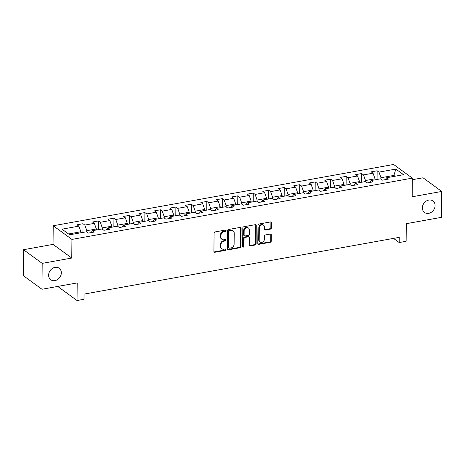 <?xml version="1.0" encoding="UTF-8"?>
<svg xmlns="http://www.w3.org/2000/svg" width="465" height="465" viewBox="0 0 465 465"><rect width="100%" height="100%" fill="white"/><g stroke="black" fill="none" stroke-linecap="round" stroke-linejoin="round"><path stroke-width="0.7" d="M226.089 230.652A0.767 0.634 126.1 0 0 225.415 230.065L215.063 231.925A1.093 0.907 126.1 0 0 214.08 233.116L213.917 251.42A1.093 0.907 126.1 0 0 214.882 252.257L225.234 250.397A0.767 0.634 126.1 0 0 225.246 248.973L223.909 249.211A3.499 2.895 126.1 0 1 221.875 248.787A3.499 2.895 126.1 0 1 220.817 246.52L220.834 244.997A3.499 2.895 126.1 0 1 223.979 241.184L225.316 240.94A0.767 0.634 126.1 0 0 225.327 239.516L223.991 239.76A3.499 2.895 126.1 0 1 221.956 239.33A3.499 2.895 126.1 0 1 220.904 237.069L220.916 235.54A3.499 2.895 126.1 0 1 224.06 231.727L225.397 231.489A0.767 0.634 126.1 0 0 226.089 230.652M221.956 239.33L221.45 238.964A3.499 2.895 126.1 0 1 220.393 236.697L220.41 235.174A3.499 2.895 126.1 0 1 223.555 231.361L224.891 231.117A0.767 0.634 126.1 0 0 225.542 230.053M214.034 251.885A1.093 0.907 126.1 0 0 214.377 251.891L224.729 250.025A0.767 0.634 126.1 0 0 225.38 248.961M221.875 248.787L221.369 248.415A3.499 2.895 126.1 0 1 220.311 246.154L220.329 244.625A3.499 2.895 126.1 0 1 223.473 240.812L224.81 240.574A0.767 0.634 126.1 0 0 225.461 239.51M422.383 207.855A7.132 5.894 126.1 0 0 424.533 212.47A7.132 5.894 126.1 0 0 431.322 212.267A7.132 5.894 126.1 0 0 435.089 205.571A7.132 5.894 126.1 0 0 432.938 200.956A7.132 5.894 126.1 0 0 426.149 201.159A7.132 5.894 126.1 0 0 422.383 207.855M48.627 275.141A7.132 5.894 126.1 0 0 50.778 279.756A7.132 5.894 126.1 0 0 57.567 279.552A7.132 5.894 126.1 0 0 61.328 272.85A7.132 5.894 126.1 0 0 59.183 268.235A7.132 5.894 126.1 0 0 52.394 268.445A7.132 5.894 126.1 0 0 48.627 275.141M270.38 229.123A1.093 0.907 126.1 0 0 271.362 227.931L271.409 222.799A1.093 0.907 126.1 0 0 270.444 221.956L258.947 224.025A1.093 0.907 126.1 0 0 257.965 225.217L257.802 243.515A1.093 0.907 126.1 0 0 258.773 244.358L270.264 242.288A1.093 0.907 126.1 0 0 271.246 241.097L271.304 234.895A1.093 0.907 126.1 0 0 270.339 234.052L265.416 234.941A1.093 0.907 126.1 0 0 264.434 236.133L264.405 239.208A2.924 2.418 126.1 0 1 262.865 241.957A2.924 2.418 126.1 0 1 260.08 242.038A2.924 2.418 126.1 0 1 259.197 240.143L259.301 228.1A2.924 2.418 126.1 0 1 260.848 225.351A2.924 2.418 126.1 0 1 263.632 225.269A2.924 2.418 126.1 0 1 264.515 227.158L264.498 229.169A1.093 0.907 126.1 0 0 265.463 230.006L270.38 229.123L269.874 228.757A1.093 0.907 126.1 0 0 270.857 227.565L270.903 222.427A1.093 0.907 126.1 0 0 270.787 221.962M42.187 263.37L71.767 258.046L53.051 244.392L23.477 249.717L42.187 263.37L41.966 289.265L77.196 282.923L77.045 300.529L83.991 299.28L84.037 294.101L399.237 237.359L399.191 242.538L406.137 241.289L406.294 223.682L441.523 217.335L441.75 191.446L423.034 177.787L412.321 179.717M71.767 258.046L71.93 239.405L412.339 178.124L412.176 196.771L441.75 191.446M241.114 228.251A1.093 0.907 126.1 0 0 240.143 227.408L228.652 229.478A1.093 0.907 126.1 0 0 227.67 230.669L227.507 248.973A1.093 0.907 126.1 0 0 228.472 249.81L239.969 247.74A1.093 0.907 126.1 0 0 240.951 246.549L241.114 228.251L240.608 227.885A1.093 0.907 126.1 0 0 240.486 227.414M243.8 226.751L255.297 224.682A1.093 0.907 126.1 0 1 256.262 225.525L256.099 243.823A1.093 0.907 126.1 0 1 255.116 245.014L250.199 245.904A1.093 0.907 126.1 0 1 249.234 245.061L249.298 237.638A1.093 0.907 126.1 0 0 248.333 236.795L245.067 237.382A1.093 0.907 126.1 0 0 244.084 238.58L244.02 246.305A0.767 0.634 126.1 0 1 242.654 246.549L242.817 227.943A1.093 0.907 126.1 0 1 243.8 226.751M41.966 289.265L23.25 275.611L23.477 249.717M71.93 239.405L53.213 225.752L393.623 164.47L412.339 178.124M377.069 179.461L377.144 170.771L371.192 171.847L373.035 173.189L363.508 174.904L361.66 173.561L355.708 174.631L357.556 175.979L348.023 177.694L346.181 176.345L340.223 177.421L342.071 178.763L332.545 180.478L330.696 179.135L324.744 180.205L326.587 181.553L317.06 183.268L315.218 181.92L309.26 182.995L311.108 184.338L301.582 186.052L299.733 184.71L293.781 185.779L295.624 187.128L286.097 188.842L284.249 187.494L278.297 188.569L280.145 189.912L270.613 191.627L268.77 190.284L262.812 191.353L264.661 192.702L255.134 194.417L253.286 193.068L247.334 194.143L249.176 195.486L239.649 197.201L237.807 195.858L231.849 196.928L233.697 198.276L224.171 199.991L222.322 198.642L216.365 199.718L218.213 201.06L208.686 202.775L206.838 201.432L200.886 202.502L202.728 203.85L193.202 205.565L191.359 204.216L185.401 205.292L187.25 206.634L177.723 208.349L175.875 207.006L169.923 208.076L171.765 209.424L162.239 211.139L160.396 209.791L154.438 210.866L156.287 212.209L146.76 213.923L144.911 212.581L138.954 213.65L140.802 214.999L131.275 216.713L129.427 215.365L123.475 216.44L125.318 217.783L115.791 219.497L113.948 218.155L107.99 219.224L109.839 220.573L100.312 222.287L98.464 220.939L92.512 222.014L94.354 223.357L84.828 225.072L82.979 223.729L77.027 224.798L78.876 226.147L62.002 229.181L69.692 234.796L86.56 231.756L88.408 233.105L94.36 232.029L92.518 230.687L91.012 232.634M377.144 170.771L378.992 172.12L395.86 169.08L403.55 174.695L386.677 177.729L388.525 179.077L382.567 180.147L380.725 178.804L371.198 180.519L373.04 181.862L367.088 182.937L365.24 181.588L355.713 183.303L357.562 184.652L351.604 185.721L349.761 184.378L340.229 186.093L342.077 187.436L336.125 188.511L334.277 187.163L324.75 188.877L326.593 190.226L320.641 191.295L318.792 189.953L309.266 191.667L311.114 193.01L305.156 194.085L303.314 192.737L293.787 194.451L295.63 195.8L289.678 196.869L287.829 195.527L278.303 197.241L280.151 198.584L274.193 199.659L272.351 198.311L262.818 200.026L264.666 201.374L258.714 202.444L256.866 201.101L247.339 202.816L249.182 204.158L243.23 205.234L241.381 203.885L231.855 205.6L233.703 206.948L227.745 208.018L225.903 206.675L216.376 208.39L218.219 209.732L212.267 210.808L210.418 209.459L200.892 211.174L202.74 212.522L196.782 213.592L194.934 212.249L185.407 213.964L187.256 215.307L181.298 216.382L179.455 215.033L169.928 216.748L171.771 218.097L165.819 219.166L163.971 217.823L154.444 219.538L156.292 220.881L150.334 221.956L148.492 220.608L138.965 222.322L140.808 223.671L134.856 224.74L133.007 223.398L123.481 225.112L125.329 226.455L119.371 227.53L117.523 226.182L107.996 227.897L109.845 229.245L103.887 230.315L102.044 228.972L92.518 230.687M365.484 181.769L365.496 180.525L375.023 178.81L375.011 179.827M375.023 178.81L373.035 173.189M365.496 180.525L363.508 174.904M371.198 180.519L369.687 182.466M350 184.553L350.011 183.315L359.538 181.6L359.532 182.617M359.538 181.6L357.556 175.979M350.011 183.315L348.023 177.694M355.713 183.303L354.208 185.256M334.521 187.343L334.533 186.099L344.059 184.384L344.048 185.401M344.059 184.384L342.071 178.763M334.533 186.099L332.545 180.478M340.229 186.093L338.723 188.04M319.037 190.127L319.048 188.889L328.575 187.174L328.569 188.191M328.575 187.174L326.587 181.553M319.048 188.889L317.06 183.268M324.75 188.877L323.245 190.83M303.558 192.917L303.564 191.673L313.096 189.958L313.084 190.976M313.096 189.958L311.108 184.338M303.564 191.673L301.582 186.052M309.266 191.667L307.76 193.614M288.073 195.701L288.085 194.463L297.612 192.748L297.6 193.766M297.612 192.748L295.624 187.128M288.085 194.463L286.097 188.842M293.787 194.451L292.276 196.404M272.589 198.491L272.6 197.247L282.127 195.532L282.121 196.55M282.127 195.532L280.145 189.912M272.6 197.247L270.613 191.627M278.303 197.241L276.797 199.189M257.11 201.275L257.122 200.037L266.648 198.323L266.637 199.34M266.648 198.323L264.661 192.702M257.122 200.037L255.134 194.417M262.818 200.026L261.313 201.979M241.626 204.065L241.637 202.821L251.164 201.107L251.158 202.124M251.164 201.107L249.176 195.486M241.637 202.821L239.649 197.201M247.339 202.816L245.834 204.763M226.147 206.849L226.153 205.611L235.685 203.897L235.674 204.914M235.685 203.897L233.697 198.276M226.153 205.611L224.171 199.991M231.855 205.6L230.349 207.553M210.662 209.639L210.674 208.396L220.201 206.681L220.189 207.698M220.201 206.681L218.213 201.06M210.674 208.396L208.686 202.775M216.376 208.39L214.865 210.337M195.178 212.424L195.19 211.186L204.716 209.471L204.71 210.488M204.716 209.471L202.728 203.85M195.19 211.186L193.202 205.565M200.892 211.174L199.386 213.127M179.699 215.214L179.711 213.97L189.238 212.255L189.226 213.272M189.238 212.255L187.25 206.634M179.711 213.97L177.723 208.349M185.407 213.964L183.902 215.911M164.215 217.998L164.226 216.76L173.753 215.045L173.747 216.062M173.753 215.045L171.765 209.424M164.226 216.76L162.239 211.139M169.928 216.748L168.423 218.701M148.73 220.788L148.742 219.544L158.269 217.829L158.263 218.846M158.269 217.829L156.287 212.209M148.742 219.544L146.76 213.923M154.444 219.538L152.939 221.485M133.252 223.572L133.263 222.334L142.79 220.619L142.778 221.636M142.79 220.619L140.802 214.999M133.263 222.334L131.275 216.713M138.965 222.322L137.454 224.275M117.767 226.362L117.779 225.118L127.305 223.403L127.3 224.421M127.305 223.403L125.318 217.783M117.779 225.118L115.791 219.497M123.481 225.112L121.975 227.06M102.288 229.146L102.3 227.908L111.827 226.193L111.815 227.211M111.827 226.193L109.839 220.573M102.3 227.908L100.312 222.287M107.996 227.897L106.491 229.85M86.804 231.936L86.816 230.692L96.342 228.978L96.336 229.995M96.342 228.978L94.354 223.357M86.816 230.692L84.828 225.072M68.57 233.976L80.858 231.768L80.852 232.785M80.858 231.768L78.876 226.147M58.334 286.318L58.328 286.876L77.045 300.529M53.051 244.392L53.213 225.752M393.506 238.388L399.191 242.538M393.872 176.433L393.878 175.415L380.975 177.74L380.969 178.979M394.994 176.229L393.878 175.415L395.86 169.08M380.975 177.74L378.992 172.12M386.677 177.729L385.171 179.682M82.904 232.413L82.979 223.729M98.388 229.629L98.464 220.939M113.873 226.839L113.948 218.155M129.351 224.054L129.427 215.365M144.836 221.264L144.911 212.581M160.315 218.48L160.396 209.791M175.799 215.69L175.875 207.006M191.284 212.906L191.359 204.216M206.762 210.116L206.838 201.432M222.247 207.332L222.322 198.642M237.725 204.542L237.807 195.858M253.21 201.758L253.286 193.068M268.694 198.968L268.77 190.284M284.173 196.184L284.249 187.494M299.658 193.394L299.733 184.71M315.142 190.609L315.218 181.92M330.621 187.819L330.696 179.135M346.105 185.035L346.181 176.345M361.584 182.245L361.66 173.561M227.623 249.438A1.093 0.907 126.1 0 0 227.966 249.443L239.463 247.374A1.093 0.907 126.1 0 0 240.446 246.183L240.608 227.885M229.71 230.71A0.767 0.634 126.1 0 0 229.024 231.547L228.885 247.607A0.767 0.634 126.1 0 0 229.559 248.194L230.971 247.944A3.499 2.895 126.1 0 0 234.116 244.125L234.209 233.145A3.499 2.895 126.1 0 0 233.157 230.884A3.499 2.895 126.1 0 0 231.122 230.454L229.71 230.71L229.204 230.344A0.767 0.634 126.1 0 0 228.518 231.175L229.024 231.547M229.111 248.101L228.606 247.735A0.767 0.634 126.1 0 1 228.379 247.241L228.518 231.175M233.157 230.884L232.651 230.512A3.499 2.895 126.1 0 0 230.617 230.088L231.122 230.454M229.204 230.344L230.617 230.088M249.35 245.532A1.093 0.907 126.1 0 0 249.693 245.532L254.611 244.648A1.093 0.907 126.1 0 0 255.593 243.457L255.756 225.153A1.093 0.907 126.1 0 0 255.64 224.688M248.967 236.929L248.461 236.563A1.093 0.907 126.1 0 0 247.828 236.429L244.561 237.016A1.093 0.907 126.1 0 0 243.579 238.208L243.515 245.933L244.02 246.305M242.689 246.781A0.767 0.634 126.1 0 0 243.515 245.933M249.362 229.937A2.924 2.418 126.1 0 0 248.484 228.042A2.924 2.418 126.1 0 0 245.694 228.129A2.924 2.418 126.1 0 0 244.154 230.878L244.113 235.121A1.093 0.907 126.1 0 0 245.078 235.964L248.345 235.377A1.093 0.907 126.1 0 0 249.327 234.18L249.362 229.937M248.484 228.042L247.979 227.676A2.924 2.418 126.1 0 0 245.189 227.757A2.924 2.418 126.1 0 0 243.648 230.506L244.154 230.878M244.445 235.831L243.939 235.459A1.093 0.907 126.1 0 1 243.608 234.749L243.648 230.506M264.614 229.634A1.093 0.907 126.1 0 0 264.957 229.64L269.874 228.757M263.632 225.269L263.126 224.897A2.924 2.418 126.1 0 0 260.342 224.984A2.924 2.418 126.1 0 0 258.796 227.728L259.301 228.1M260.08 242.038L259.575 241.672A2.924 2.418 126.1 0 1 258.691 239.777L258.796 227.728M257.924 243.986A1.093 0.907 126.1 0 0 258.267 243.991L269.758 241.922A1.093 0.907 126.1 0 0 270.74 240.731L270.799 234.529A1.093 0.907 126.1 0 0 270.682 234.058M223.555 231.361L224.06 231.727M220.41 235.174L220.916 235.54M220.393 236.697L220.904 237.069M224.81 240.574L225.316 240.94M223.473 240.812L223.979 241.184M220.329 244.625L220.834 244.997M220.311 246.154L220.817 246.52M224.729 250.025L225.234 250.397M214.377 251.891L214.882 252.257M224.891 231.117L225.397 231.489M240.446 246.183L240.951 246.549M239.463 247.374L239.969 247.74M227.966 249.443L228.472 249.81M228.379 247.241L228.885 247.607M255.756 225.153L256.262 225.525M255.593 243.457L256.099 243.823M254.611 244.648L255.116 245.014M249.693 245.532L250.199 245.904M247.828 236.429L248.333 236.795M244.561 237.016L245.067 237.382M243.579 238.208L244.084 238.58M243.608 234.749L244.113 235.121M264.957 229.64L265.463 230.006M258.691 239.777L259.197 240.143M270.799 234.529L271.304 234.895M270.74 240.731L271.246 241.097M269.758 241.922L270.264 242.288M258.267 243.991L258.773 244.358M270.903 222.427L271.409 222.799M270.857 227.565L271.362 227.931"/></g></svg>
